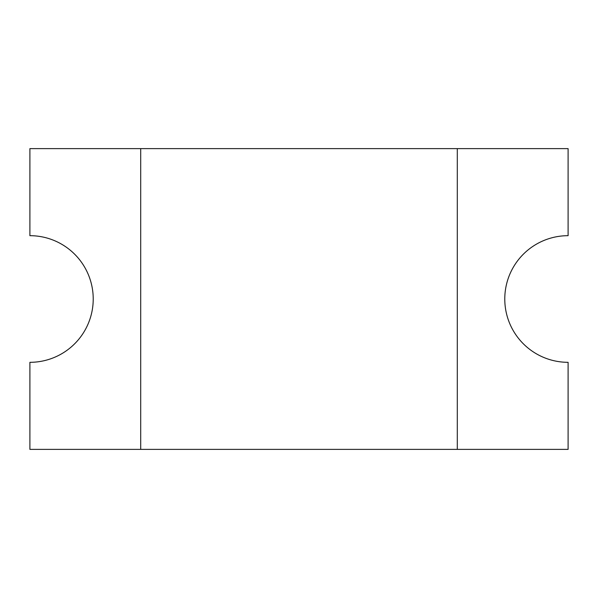<?xml version="1.0" encoding="UTF-8"?>
<svg xmlns="http://www.w3.org/2000/svg" width="598" height="598" viewBox="0 0 598 598"><rect width="100%" height="100%" fill="white"/><g stroke="black" fill="none" stroke-linecap="round" stroke-linejoin="round"><path stroke-width="0.9" d="M457.291 148.618L457.291 449.382L568.1 449.382L568.1 362.321A63.321 63.321 0 0 1 504.779 299A63.321 63.321 0 0 1 568.1 235.679L568.1 148.618L29.9 148.618L29.9 235.679A63.321 63.321 0 0 1 93.221 299A63.321 63.321 0 0 1 29.9 362.321L29.9 449.382L457.291 449.382M140.709 449.382L140.709 148.618"/></g></svg>
